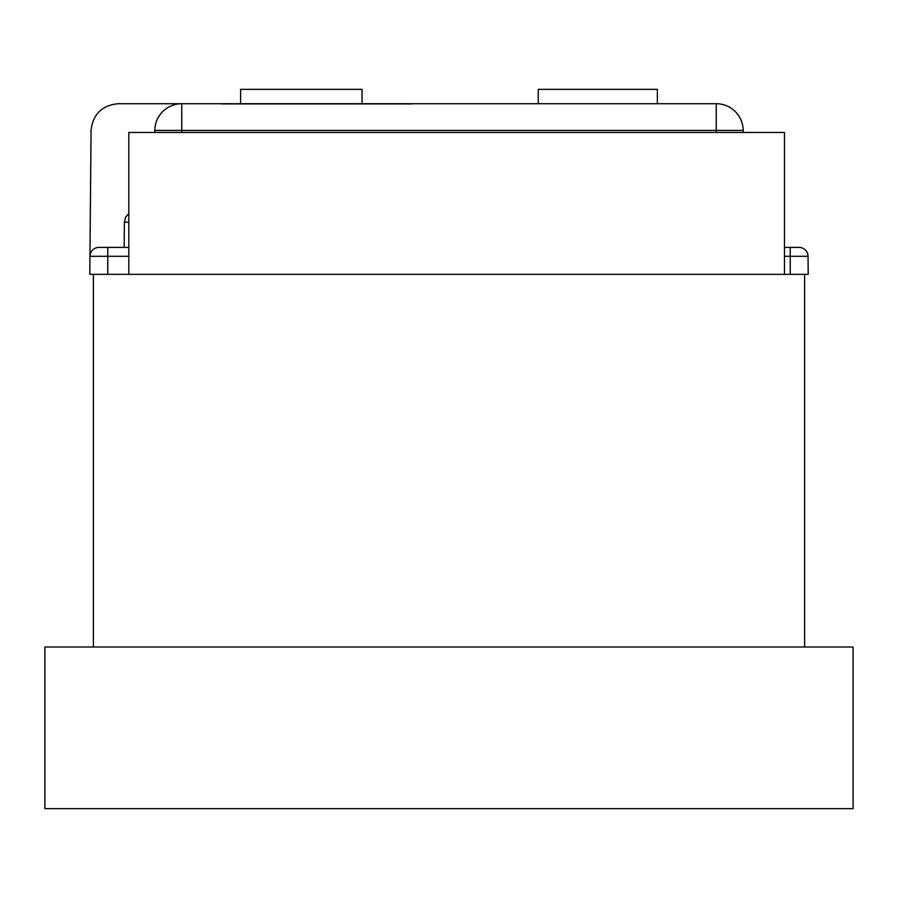 <?xml version="1.0" encoding="UTF-8"?>
<svg xmlns="http://www.w3.org/2000/svg" width="898" height="898" viewBox="0 0 898 898"><rect width="100%" height="100%" fill="white"/><g stroke="black" fill="none" stroke-linecap="round" stroke-linejoin="round"><path stroke-width="1.35" d="M362.601 103.921A53.88 53.88 0 0 1 362.062 103.719L324.93 103.921M154.793 132.455L154.815 130.423A26.94 26.94 0 0 1 181.755 103.719L117.997 103.719C101.856 105.392 92.876 114.304 91.057 130.423L89.8 274.339L808.2 274.339L808.043 256.3L790.24 256.3L790.24 247.399L784.448 247.399M790.24 247.399L799.063 247.399A8.98 8.98 0 0 1 808.043 256.3A8.98 8.98 0 0 0 799.063 247.399M411.015 103.921A3.592 3.592 0 0 1 412.216 103.719L181.755 103.719A26.94 26.94 0 0 0 154.815 130.423L181.755 130.423L181.733 132.455M743.185 130.423L743.207 132.455L743.185 130.423L716.245 130.423L716.245 103.719A26.94 26.94 0 0 1 743.185 130.423M128.807 222.165L124.384 222.165L124.16 247.399L98.937 247.399A8.98 8.98 0 0 0 89.957 256.3L107.76 256.3L107.76 274.339M128.807 256.3L107.76 256.3L107.76 247.399L128.807 247.399M412.216 103.955L411.34 103.955M221.772 103.955L222.648 103.955M199.536 103.719L221.772 103.719A3.592 3.592 0 0 1 222.973 103.921M487.58 103.719L412.025 103.719M716.245 103.719L362.062 103.719L362.062 89.351L240.608 89.351L240.608 103.719L221.963 103.719M657.37 103.719L657.37 89.351L538.261 89.351L538.261 103.719M240.608 103.719L324.043 103.719M128.807 274.339L128.807 132.455L784.448 132.455L784.448 274.339M44.9 647.009L853.1 647.009L853.1 808.649L44.9 808.649L44.9 647.009M804.608 274.339L804.608 647.009M93.392 274.339L93.392 647.009M716.267 132.455L716.245 130.423L181.755 130.423L181.755 103.719M790.24 274.339L790.24 256.3L784.448 256.3M128.807 213.556L125.63 217.204L124.384 222.165M411.778 103.921L222.221 103.921"/></g></svg>
